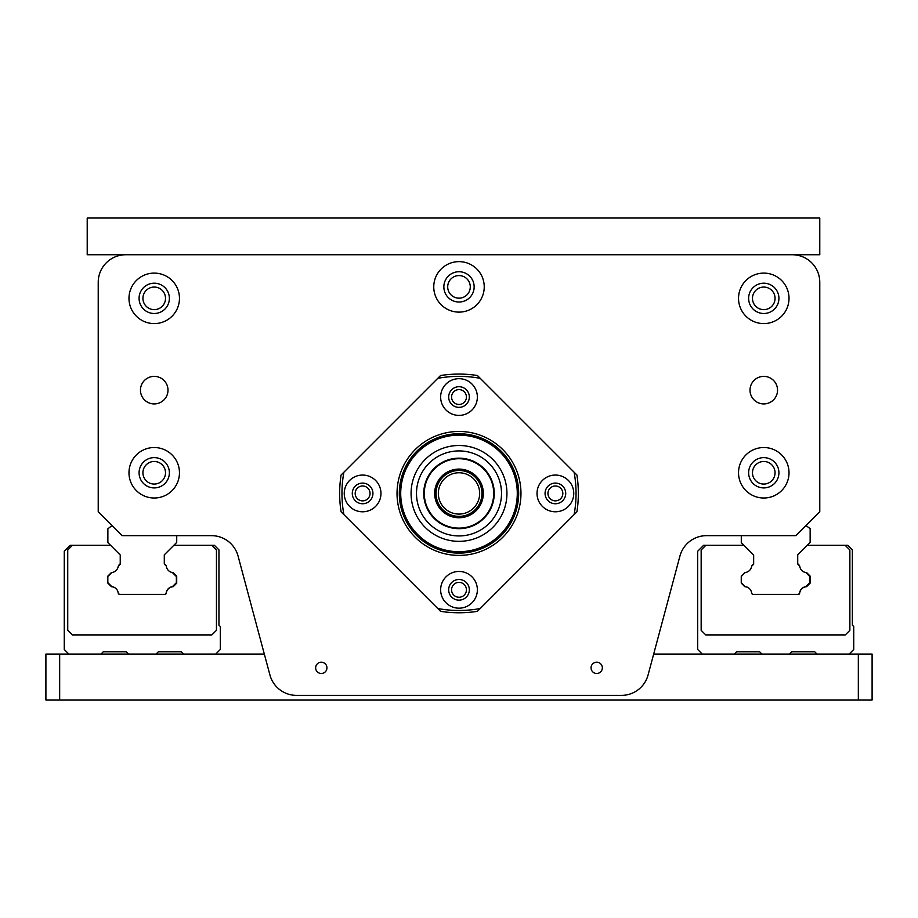 <?xml version="1.0" encoding="UTF-8"?>
<svg xmlns="http://www.w3.org/2000/svg" width="918" height="918" viewBox="0 0 918 918"><rect width="100%" height="100%" fill="white"/><g stroke="black" fill="none" stroke-linecap="round" stroke-linejoin="round"><path stroke-width="1.38" d="M125.766 254.745L87.21 254.745L87.21 218.025L819.774 218.025L819.774 254.745L125.766 254.745A27.54 27.54 0 0 0 98.226 282.285L98.226 511.785L122.094 535.653L211.473 535.653A27.54 27.54 0 0 1 238.072 556.067L269.926 674.971A27.54 27.54 0 0 0 296.537 695.385L621.463 695.385A27.54 27.54 0 0 0 648.074 674.971L679.928 556.067L653.673 654.075L858.33 654.075L858.33 699.975L872.1 699.975L872.1 654.075L858.33 654.075M792.234 254.745A27.54 27.54 0 0 1 819.774 282.285L819.774 511.785L795.906 535.653L706.527 535.653A27.54 27.54 0 0 0 679.928 556.067M315.654 667.845A5.646 5.646 0 0 1 324.123 662.957A5.646 5.646 0 0 1 324.123 672.733A5.646 5.646 0 0 1 315.654 667.845M591.054 667.845A5.646 5.646 0 0 1 599.523 662.957A5.646 5.646 0 0 1 599.523 672.733A5.646 5.646 0 0 1 591.054 667.845M433.755 286.875A25.245 25.245 0 0 1 471.623 265.015A25.245 25.245 0 0 1 471.623 308.735A25.245 25.245 0 0 1 433.755 286.875M128.979 472.77A25.245 25.245 0 0 1 166.846 450.91A25.245 25.245 0 0 1 166.846 494.63A25.245 25.245 0 0 1 128.979 472.77M128.979 298.35A25.245 25.245 0 0 1 166.846 276.49A25.245 25.245 0 0 1 166.846 320.21A25.245 25.245 0 0 1 128.979 298.35M738.531 472.77A25.245 25.245 0 0 1 776.399 450.91A25.245 25.245 0 0 1 776.399 494.63A25.245 25.245 0 0 1 738.531 472.77M738.531 298.35A25.245 25.245 0 0 1 776.399 276.49A25.245 25.245 0 0 1 776.399 320.21A25.245 25.245 0 0 1 738.531 298.35M140.454 390.15A13.77 13.77 0 0 1 154.224 376.38A13.77 13.77 0 0 1 167.994 390.15A13.77 13.77 0 0 1 154.224 403.92A13.77 13.77 0 0 1 140.454 390.15M750.006 390.15A13.77 13.77 0 0 1 763.776 376.38A13.77 13.77 0 0 1 777.546 390.15A13.77 13.77 0 0 1 763.776 403.92A13.77 13.77 0 0 1 750.006 390.15M437.794 378.319L341.083 475.019A119.34 119.34 0 0 0 341.083 511.831L440.594 611.342A119.34 119.34 0 0 0 477.406 611.342L576.917 511.831A119.34 119.34 0 0 0 576.917 475.019L477.406 375.508A119.34 119.34 0 0 0 440.594 375.508L437.794 378.319A117.045 117.045 0 0 1 480.206 378.319M574.106 472.219A117.045 117.045 0 0 1 574.106 514.631M480.206 608.531A117.045 117.045 0 0 1 437.794 608.531M343.894 514.631A117.045 117.045 0 0 1 343.894 472.219M477.36 397.035A18.36 18.36 0 0 1 449.82 412.939A18.36 18.36 0 0 1 449.82 381.131A18.36 18.36 0 0 1 477.36 397.035M555.39 511.785A18.36 18.36 0 0 1 539.486 484.245A18.36 18.36 0 0 1 571.294 484.245A18.36 18.36 0 0 1 555.39 511.785M440.64 589.815A18.36 18.36 0 0 1 468.18 573.911A18.36 18.36 0 0 1 468.18 605.719A18.36 18.36 0 0 1 440.64 589.815M362.61 475.065A18.36 18.36 0 0 1 378.514 502.605A18.36 18.36 0 0 1 346.706 502.605A18.36 18.36 0 0 1 362.61 475.065M459 555.401A61.976 61.976 0 0 1 405.331 462.442A61.976 61.976 0 0 1 512.669 462.442A61.976 61.976 0 0 1 459 555.401M448.673 397.035A10.328 10.328 0 0 0 459 407.363A10.328 10.328 0 0 0 469.327 397.035A10.328 10.328 0 0 0 459 386.707A10.328 10.328 0 0 0 448.673 397.035M555.39 483.097A10.328 10.328 0 0 0 545.062 493.425A10.328 10.328 0 0 0 555.39 503.752A10.328 10.328 0 0 0 565.717 493.425A10.328 10.328 0 0 0 555.39 483.097M469.327 589.815A10.328 10.328 0 0 0 459 579.487A10.328 10.328 0 0 0 448.673 589.815A10.328 10.328 0 0 0 459 600.142A10.328 10.328 0 0 0 469.327 589.815M362.61 503.752A10.328 10.328 0 0 0 372.938 493.425A10.328 10.328 0 0 0 362.61 483.097A10.328 10.328 0 0 0 352.282 493.425A10.328 10.328 0 0 0 362.61 503.752M459 553.106A59.681 59.681 0 0 1 407.317 463.59A59.681 59.681 0 0 1 510.683 463.59A59.681 59.681 0 0 1 459 553.106M355.174 493.425A7.436 7.436 0 0 1 362.61 485.989A7.436 7.436 0 0 1 370.046 493.425A7.436 7.436 0 0 1 362.61 500.861A7.436 7.436 0 0 1 355.174 493.425M451.564 589.815A7.436 7.436 0 0 1 459 582.379A7.436 7.436 0 0 1 466.436 589.815A7.436 7.436 0 0 1 459 597.251A7.436 7.436 0 0 1 451.564 589.815M547.954 493.425A7.436 7.436 0 0 1 555.39 485.989A7.436 7.436 0 0 1 562.826 493.425A7.436 7.436 0 0 1 555.39 500.861A7.436 7.436 0 0 1 547.954 493.425M466.436 397.035A7.436 7.436 0 0 1 459 404.471A7.436 7.436 0 0 1 451.564 397.035A7.436 7.436 0 0 1 459 389.599A7.436 7.436 0 0 1 466.436 397.035M474.147 286.875A15.147 15.147 0 0 0 451.426 273.759A15.147 15.147 0 0 0 451.426 299.991A15.147 15.147 0 0 0 474.147 286.875M169.371 472.77A15.147 15.147 0 0 0 146.65 459.654A15.147 15.147 0 0 0 146.65 485.886A15.147 15.147 0 0 0 169.371 472.77M169.371 298.35A15.147 15.147 0 0 0 146.65 285.234A15.147 15.147 0 0 0 146.65 311.466A15.147 15.147 0 0 0 169.371 298.35M778.923 472.77A15.147 15.147 0 0 0 756.202 459.654A15.147 15.147 0 0 0 756.202 485.886A15.147 15.147 0 0 0 778.923 472.77M778.923 298.35A15.147 15.147 0 0 0 756.202 285.234A15.147 15.147 0 0 0 756.202 311.466A15.147 15.147 0 0 0 778.923 298.35M775.056 298.35A11.28 11.28 0 0 1 758.13 308.127A11.28 11.28 0 0 1 758.13 288.573A11.28 11.28 0 0 1 775.056 298.35M775.056 472.77A11.28 11.28 0 0 1 758.13 482.547A11.28 11.28 0 0 1 758.13 462.993A11.28 11.28 0 0 1 775.056 472.77M165.504 298.35A11.28 11.28 0 0 1 148.578 308.127A11.28 11.28 0 0 1 148.578 288.573A11.28 11.28 0 0 1 165.504 298.35M165.504 472.77A11.28 11.28 0 0 1 148.578 482.547A11.28 11.28 0 0 1 148.578 462.993A11.28 11.28 0 0 1 165.504 472.77M176.726 535.653L176.715 542.435L164.299 554.816L164.299 564.031L166.307 566.039A7.344 7.344 0 0 0 172.4 572.568L176.371 576.538L176.382 582.689L172.4 586.659A7.344 7.344 0 0 0 166.147 593.212L165.033 594.405L119.432 594.405L118.238 593.28A7.344 7.344 0 0 0 111.801 586.613L107.831 582.643L107.831 576.493L111.801 572.522A7.344 7.344 0 0 0 118.238 566.234L120.235 564.237L120.235 555.011L107.865 542.595L107.876 528.825L111.996 525.555M165.469 594.405L165.722 594.153A1.836 1.836 0 0 0 166.238 593.097A7.436 7.436 0 0 1 173.181 586.682L176.715 583.159L176.715 576.091L173.238 572.614A7.436 7.436 0 0 1 168.694 570.766M59.67 654.075L45.9 654.075L45.9 699.975L59.67 699.975L59.67 654.075L264.327 654.075M59.67 699.975L858.33 699.975M128.52 654.075L126.225 651.78L103.275 651.78L100.98 654.075M183.6 654.075L181.305 651.78L158.355 651.78L156.06 654.075M164.724 564.1L165.71 565.098L164.724 564.1A1.836 1.836 0 0 1 164.299 563.457M111.399 586.682A7.436 7.436 0 0 1 116.586 589.23A7.436 7.436 0 0 0 111.399 586.682L107.865 583.159L111.399 586.682M111.732 572.591A7.436 7.436 0 0 1 111.342 572.614L107.865 576.458M118.353 566.119A1.836 1.836 0 0 1 118.87 565.098A1.836 1.836 0 0 0 118.353 566.119M68.85 654.075L64.26 649.485L64.26 551.259L70.227 545.292L110.55 545.292M173.858 545.292L211.748 545.292L216.453 549.997L216.453 630.322L211.863 634.912L72.327 634.912L67.737 630.322L67.737 549.997L72.442 545.292M165.71 565.098A1.836 1.836 0 0 1 166.192 565.924M165.722 594.153A1.836 1.836 0 0 0 166.238 593.097A7.436 7.436 0 0 1 173.181 586.682L176.715 583.159L176.715 576.091L173.238 572.614M118.858 594.153A1.836 1.836 0 0 1 118.422 593.464M111.342 572.614L107.865 576.091M120.235 563.549A1.836 1.836 0 0 1 119.856 564.1L118.87 565.098M211.748 545.292L214.353 545.292L218.943 549.882L218.943 625.158L220.32 626.535L220.32 649.485L215.73 654.075M126.225 651.78L103.275 651.78M181.305 651.78L158.355 651.78M807.278 545.292L847.773 545.292L852.363 549.882L852.363 625.158L853.74 626.535L853.74 649.485L849.15 654.075M753.655 563.549A1.836 1.836 0 0 1 753.276 564.1L752.29 565.098A1.836 1.836 0 0 0 751.773 566.119A1.836 1.836 0 0 1 752.29 565.098M741.285 576.091L744.762 572.614A7.436 7.436 0 0 0 745.152 572.591A7.436 7.436 0 0 1 744.762 572.614L741.285 576.458M741.285 582.678L744.819 586.682A7.436 7.436 0 0 1 750.006 589.23M752.278 594.153L752.278 594.153A1.836 1.836 0 0 1 751.842 593.464M799.13 565.098L798.144 564.1L799.13 565.098A1.836 1.836 0 0 1 799.612 565.924M806.004 525.555L810.146 528.665L810.135 542.435L797.719 554.816L797.719 564.031L799.727 566.039A7.344 7.344 0 0 0 805.82 572.568L809.791 576.538L809.802 582.689L805.82 586.659A7.344 7.344 0 0 0 799.567 593.212L798.453 594.405L752.53 594.405L751.658 593.28A7.344 7.344 0 0 0 745.221 586.613L741.251 582.643L741.251 576.493L745.221 572.522A7.344 7.344 0 0 0 751.658 566.234L753.655 564.237L753.655 555.011L741.285 542.595L741.296 535.653M798.889 594.405L799.142 594.153A1.836 1.836 0 0 0 799.658 593.097A7.436 7.436 0 0 1 806.601 586.682L810.135 583.159L810.135 576.091L806.658 572.614A7.436 7.436 0 0 1 802.114 570.766A7.436 7.436 0 0 0 806.658 572.614L810.135 576.091L810.135 583.159L806.601 586.682A7.436 7.436 0 0 0 799.658 593.097A1.836 1.836 0 0 1 799.142 594.153M702.27 654.075L697.68 649.485L697.68 551.259L703.647 545.292L743.97 545.292M761.94 654.075L759.645 651.78L736.695 651.78L734.4 654.075M817.02 654.075L814.725 651.78L791.775 651.78L789.48 654.075M845.168 545.292L849.873 549.997L849.873 630.322L845.283 634.912L705.747 634.912L701.157 630.322L701.157 549.997L705.862 545.292M798.144 564.1A1.836 1.836 0 0 1 797.719 563.457M741.285 583.159L744.819 586.682M759.645 651.78L736.695 651.78M814.725 651.78L791.775 651.78M470.28 286.875A11.28 11.28 0 0 1 453.354 296.652A11.28 11.28 0 0 1 453.354 277.098A11.28 11.28 0 0 1 470.28 286.875M518.67 493.425A59.67 59.67 0 0 0 429.165 441.753A59.67 59.67 0 0 0 429.165 545.097A59.67 59.67 0 0 0 518.67 493.425M399.33 493.425A59.67 59.67 0 0 0 488.835 545.097A59.67 59.67 0 0 0 488.835 441.753A59.67 59.67 0 0 0 399.33 493.425A59.67 59.67 0 0 0 488.835 545.097A59.67 59.67 0 0 0 488.835 441.753A59.67 59.67 0 0 0 399.33 493.425M411.08 493.425A47.92 47.92 0 0 0 482.96 534.93A47.92 47.92 0 0 0 482.96 451.92A47.92 47.92 0 0 0 411.08 493.425M416.497 493.425A42.503 42.503 0 0 0 480.252 530.237A42.503 42.503 0 0 0 480.252 456.613A42.503 42.503 0 0 0 416.497 493.425M423.749 493.425A35.251 35.251 0 0 0 476.626 523.948A35.251 35.251 0 0 0 476.626 462.901A35.251 35.251 0 0 0 423.749 493.425M424.3 493.425A34.7 34.7 0 0 0 476.35 523.478A34.7 34.7 0 0 0 476.35 463.372A34.7 34.7 0 0 0 424.3 493.425M459 516.375A22.95 22.95 0 0 0 478.875 481.95A22.95 22.95 0 0 0 439.125 481.95A22.95 22.95 0 0 0 459 516.375M459 514.08A20.655 20.655 0 0 1 441.11 483.097A20.655 20.655 0 0 1 476.89 483.097A20.655 20.655 0 0 1 459 514.08M400.707 493.425A58.293 58.293 0 0 0 488.146 543.904A58.293 58.293 0 0 0 488.146 442.946A58.293 58.293 0 0 0 400.707 493.425M434.673 493.425A24.327 24.327 0 0 0 471.163 514.493A24.327 24.327 0 0 0 471.163 472.357A24.327 24.327 0 0 0 434.673 493.425"/></g></svg>
